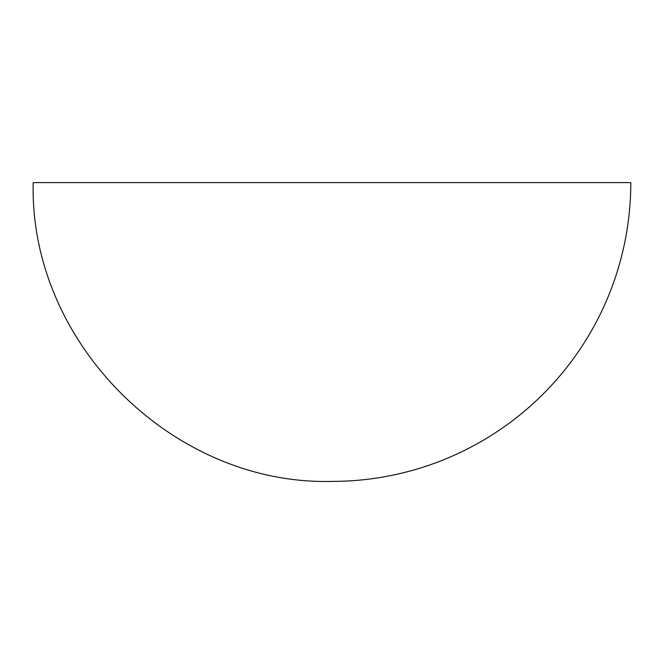 <?xml version="1.0" encoding="UTF-8"?>
<svg xmlns="http://www.w3.org/2000/svg" width="664" height="664" viewBox="0 0 664 664"><rect width="100%" height="100%" fill="white"/><g stroke="black" fill="none" stroke-linecap="round" stroke-linejoin="round"><path stroke-width="1" d="M33.2 182.6L630.8 182.6A298.8 298.8 0 0 1 332 481.4C172.333 485.517 29.083 342.267 33.2 182.6"/></g></svg>
